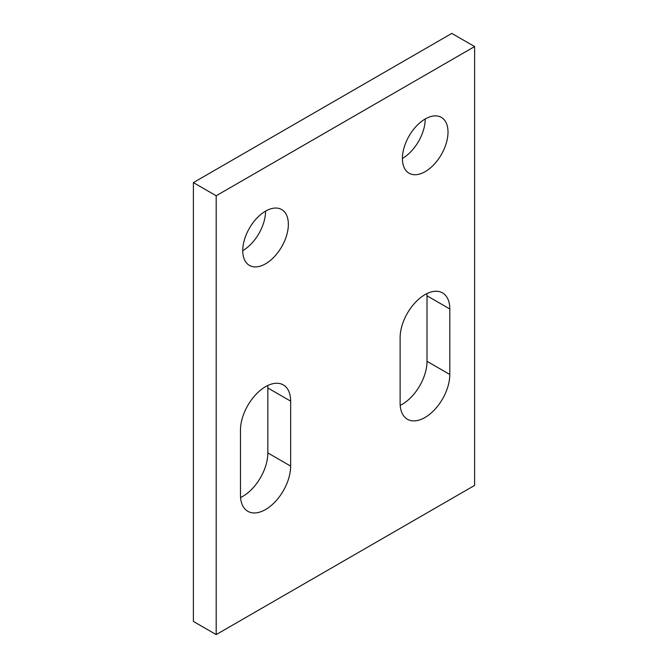 <?xml version="1.0" encoding="UTF-8"?>
<svg xmlns="http://www.w3.org/2000/svg" width="668" height="668" viewBox="0 0 668 668"><rect width="100%" height="100%" fill="white"/><g stroke="black" fill="none" stroke-linecap="round" stroke-linejoin="round"><path stroke-width="1" d="M242.76 250.642A32.248 18.62 -60 0 1 256.829 218.185A32.248 18.62 -60 0 1 281.679 209.552A32.248 18.62 -60 0 1 288.359 224.314A32.248 18.62 -60 0 1 274.289 256.762A32.248 18.62 -60 0 1 249.44 265.405A32.248 18.62 -60 0 1 242.76 250.642A32.248 18.62 120 0 0 265.555 211.146L265.555 211.146M402.403 158.466A32.248 18.62 -60 0 1 416.481 126.018A32.248 18.62 -60 0 1 441.331 117.376A32.248 18.62 -60 0 1 448.011 132.139A32.248 18.62 -60 0 1 433.933 164.587A32.248 18.62 -60 0 1 409.083 173.229A32.248 18.62 -60 0 1 402.403 158.466A32.248 18.62 120 0 0 425.207 118.971L425.207 118.971M400.124 403.163L400.124 337.666A35.128 20.282 -60 0 1 415.463 302.312A35.128 20.282 -60 0 1 442.533 292.893A35.128 20.282 -60 0 1 449.806 308.975L449.806 374.481A35.128 20.282 -60 0 1 434.476 409.835A35.128 20.282 -60 0 1 407.405 419.253A35.128 20.282 -60 0 1 400.124 403.163M400.207 405.384A35.128 20.282 120 0 0 427.011 361.321L427.011 295.815A35.128 20.282 120 0 0 426.927 293.594M240.472 430.117A35.479 20.483 -60 0 1 255.961 394.421A35.479 20.483 -60 0 1 283.299 384.91A35.479 20.483 -60 0 1 290.647 401.151L290.647 466.097A35.479 20.483 -60 0 1 275.158 501.793A35.479 20.483 -60 0 1 247.82 511.304A35.479 20.483 -60 0 1 240.472 495.063L240.472 430.117M240.572 497.535A35.479 20.483 120 0 0 267.843 452.929L267.843 387.991A35.479 20.483 120 0 0 267.743 385.519M474.614 46.568L451.81 33.4L193.386 182.598L193.386 621.432L216.19 634.6L216.19 195.766L474.614 46.568L474.614 485.402L216.19 634.6M193.386 182.598L216.19 195.766M449.806 374.481L427.011 361.321M449.806 308.975L427.011 295.815M290.647 401.151L267.843 387.991M290.647 466.097L267.843 452.929"/></g></svg>
